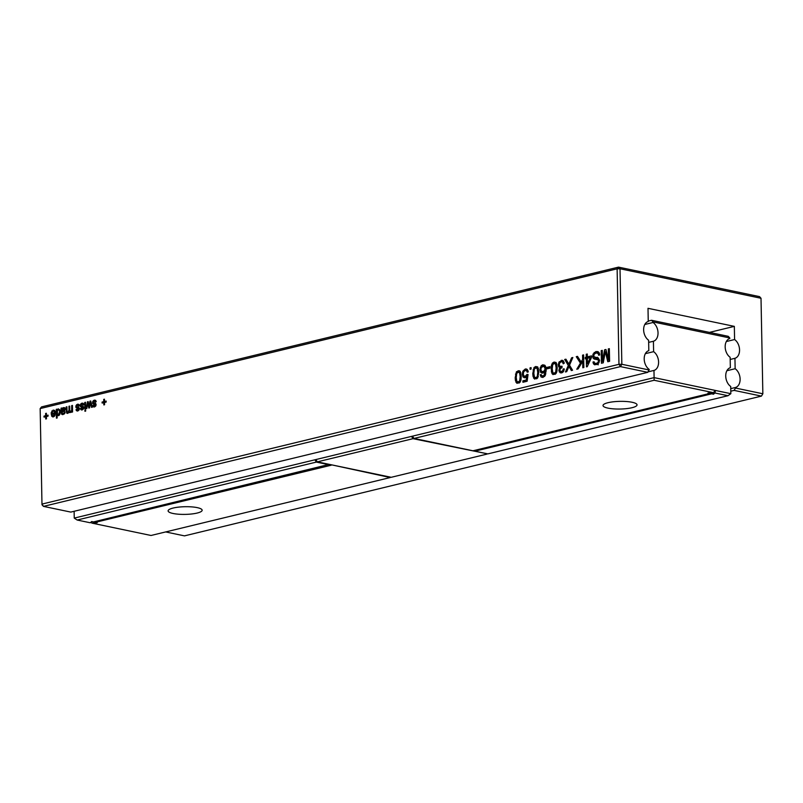 <?xml version="1.0" encoding="UTF-8"?>
<svg xmlns="http://www.w3.org/2000/svg" width="803" height="803" viewBox="0 0 803 803"><rect width="100%" height="100%" fill="white"/><g stroke="black" fill="none" stroke-linecap="round" stroke-linejoin="round"><path stroke-width="1.2" d="M412.822 436.661L411.527 436.39L654.104 377.631L653.973 370.424L648.061 371.859M487.18 453.755L413.013 438.679L411.527 436.39L74.247 518.096L74.117 511.3M412.501 436.159L413.977 438.448L654.134 380.271L654.104 377.631L730.84 393.681L730.71 386.474A10.218 6.976 -103.6 0 1 725.731 376.095A10.218 6.976 -103.6 0 1 730.349 367.714L730.148 357.295A10.218 6.976 -103.6 0 1 725.169 346.916A10.218 6.976 -103.6 0 1 729.786 338.535L729.776 337.963L653.04 321.913L653.05 322.485A10.218 6.976 -103.6 0 1 658.028 332.864A10.218 6.976 -103.6 0 1 653.411 341.245L648.653 342.389M653.973 370.424A10.218 6.976 -103.6 0 0 658.59 362.053A10.218 6.976 -103.6 0 0 653.612 351.664L653.411 341.245M653.612 351.664L645.361 353.661M413.013 438.679L317.336 461.855L315.85 459.567M316.181 460.069L314.886 459.798L316.362 462.086L77.168 520.033L90.247 522.773L91.693 521.548L93.499 521.92L329.31 464.365M74.247 518.096L77.168 520.033M654.134 380.271L713.255 392.637L715.493 390.469L714.921 392.988L727.99 395.718L730.84 393.681M653.05 322.485L644.799 324.482M729.776 337.963L728.291 336.327L651.554 320.277L648.242 321.08M651.554 320.277L653.04 321.913M413.977 438.448L472.967 450.784L709.742 393.43L707.935 393.048L713.255 392.637M608.042 402.694A17.024 3.844 178.9 0 0 603.013 405.525A17.024 3.844 178.9 0 0 620.107 409.038A17.024 3.844 178.9 0 0 637.05 404.873A17.024 3.844 178.9 0 0 626.541 401.53A17.024 3.844 178.9 0 0 608.042 402.694M714.921 392.988L713.476 394.213L713.435 392.456M713.476 394.213L711.659 393.831L711.639 392.757M709.742 393.43L709.732 392.908M711.659 393.831L474.884 451.186L474.864 450.322M474.884 451.186L487.833 453.896L727.99 395.718M331.227 464.766L390.228 477.544L151.024 535.481L91.913 523.114L90.829 522.271M486.869 454.127L391.191 477.303L317.336 461.855M316.362 462.086L329.31 464.796M331.237 465.198L95.416 522.321L95.406 521.458M91.913 523.114L97.233 522.703L95.416 522.321M173.147 508.048A17.024 3.844 178.9 0 0 168.108 510.879A17.024 3.844 178.9 0 0 185.212 514.392A17.024 3.844 178.9 0 0 202.155 510.226A17.024 3.844 178.9 0 0 191.646 506.884A17.024 3.844 178.9 0 0 173.147 508.048M647.77 372.331L70.805 512.093L43.472 506.382L41.997 504.083L618.962 364.321L620.438 366.61L647.77 372.331L649.175 369.42A10.218 6.976 -103.6 0 1 644.197 359.041A10.218 6.976 -103.6 0 1 648.814 350.66L648.613 340.241A10.218 6.976 -103.6 0 1 643.635 329.852A10.218 6.976 -103.6 0 1 648.252 321.481L648.001 308.312L734.333 326.369L709.471 332.392M761.013 298.264L620.016 268.764L621.843 364.271L620.438 366.61L43.472 506.382L41.987 504.736L40.16 408.576L41.565 406.89L618.531 267.128L759.528 296.618L761.013 298.264L762.85 393.771L735.518 388.05L735.498 387.478L730.75 388.632M41.987 504.736L40.16 408.576L617.126 268.814L618.531 267.128L620.016 268.764L617.126 268.814L618.962 364.321L621.843 364.271L649.185 369.992M735.498 387.478A10.218 6.976 -103.6 0 0 740.115 379.106A10.218 6.976 -103.6 0 0 735.146 368.718L734.946 358.299A10.218 6.976 -103.6 0 0 739.553 349.917A10.218 6.976 -103.6 0 0 734.584 339.539L734.333 326.369M165.659 531.937L184.469 535.872L761.435 396.11L762.85 393.771L761.435 396.11L734.103 390.388L735.518 388.05M734.103 390.388L730.8 391.191M734.584 339.539L726.334 341.536M735.146 368.718L726.886 370.725M734.946 358.299L730.188 359.453M515.185 377.801L516.409 371.809L519.17 370.725L520.214 371.357L521.227 376.336L520.956 380.04L519.993 382.338L516.941 383.322L515.446 380.672L515.185 377.801L516.249 378.022M525.112 377.761L523.104 377.079L522.241 374.308L522.904 371.147L525.272 369.029L526.346 368.989L527.32 369.521L528.264 371.919L527.21 372.18L526.597 370.695L525.292 370.474L523.747 371.669L523.285 373.957L523.777 375.884L525.333 376.256L526.989 374.409L528.053 374.509L527.119 381.254L522.924 382.268L522.894 380.833L526.256 380.02L526.788 376.517L524.218 377.781M528.113 371.016L525.292 370.474M523.777 375.884L526.758 376.557M542.788 373.114L540.73 372.482L539.837 369.781L541.212 365.706L542.738 364.793L545.157 365.606L546.17 369.982L545.267 375.443L542.918 377.43L541.092 377.008L540.188 374.83L541.242 374.569L541.724 375.663L542.948 375.975L544.093 375.322L545.127 370.886L544.103 372.391L541.844 373.144M542.918 377.43L541.092 377.008L543.009 377.41M541.724 375.663L544.675 376.326M531.084 367.623L531.114 369.059L530.06 369.32L530.03 367.874L531.084 367.623M538.823 372.08L537.588 378.083L534.537 379.056L533.041 376.406L532.78 373.536L534.005 367.553L535.681 366.509L537.809 367.091L538.823 372.08M71.266 412.24L69.64 412.632L69.168 411.859L67.753 413.404L66.679 413.113L66.187 406.94L66.92 406.76L67.101 411.889L67.884 412.361L69.018 410.122L68.948 406.268L69.68 406.097L69.761 410.393L70.634 411.688L71.668 410.453L71.708 405.605L72.441 405.425L72.561 411.989L71.828 412.16L71.808 411.297L71.266 412.24L68.717 411.688M67.753 413.404L66.679 413.113L67.884 413.364M67.392 412.29L68.817 412.551M69.981 411.477L71.537 411.879M81.464 408.797L83.01 407.914L80.4 406.549L80.4 404.531L81.946 403.126L83.271 403.307L83.873 404.682L83.151 405.113L81.956 404.13L80.932 405.344L83.572 406.77L83.281 409.179L81.294 409.911L80.441 408.556L81.173 408.125L83.301 409.159M83.753 407.613L82.568 407.362M83.382 403.427L81.946 403.126L83.271 403.307M83.843 404.481L81.956 404.13M82.187 409.911L81.525 409.962M76.526 406.408L79.156 407.834L79.216 409.53L77.781 410.975L76.305 410.534L76.034 409.62L76.757 409.199L77.7 409.982L78.513 408.647L75.994 407.623L75.984 405.605L77.53 404.19L78.855 404.381L79.467 405.746L78.734 406.177L77.54 405.204L76.526 406.408M77.781 410.975L77.108 411.026M77.048 409.871L78.885 410.233M79.336 408.687L78.162 408.436M78.965 404.491L77.53 404.19L78.855 404.381M79.427 405.555L77.54 405.204M93.78 405.816L95.336 404.933L92.716 403.568L92.716 401.55L94.262 400.135L95.587 400.326L96.199 401.701L95.467 402.132L94.272 401.149L93.248 402.363L95.888 403.789L95.597 406.198L93.61 406.93L92.757 405.575L93.489 405.144L95.617 406.177M96.069 404.632L94.884 404.381M95.698 400.436L94.262 400.135L95.587 400.326M96.159 401.5L94.272 401.149M93.509 402.845L95.386 403.277M94.513 406.92L93.841 406.97M84.887 408.998L84.757 402.444L85.489 402.263L85.62 408.827L84.887 408.998M88.942 405.174L89.173 406.438L89.966 401.179L90.719 400.998L92.325 407.201L91.572 407.382L90.408 402.444L89.585 407.864L88.802 408.054L87.818 403.206L86.834 408.526L86.082 408.707L87.467 401.781L88.189 401.61L88.942 405.174M85.64 410.082L85.66 411.096L84.927 411.277L84.907 410.263L85.64 410.082M103.828 404.923L103.788 402.644L102.132 403.046L102.111 402.042L103.768 401.641L103.728 399.372L104.46 399.191L104.5 401.46L106.157 401.058L106.177 402.072L104.52 402.474L104.561 404.742L103.828 404.923M53.329 416.898L51.814 416.345L51.171 413.615L54.664 412.772L54.182 411.387L53.159 411.106L51.904 412.682L51.171 412.601L53.159 410.092L54.765 410.584L55.407 412.913L54.855 415.613L52.657 416.918M54.584 410.393L53.159 410.092L54.765 410.584M55.246 411.608L53.159 411.106M58.438 415.663L57.103 414.99L57.164 418.002L56.431 418.172L56.26 409.339L56.993 409.169L57.013 410.243L58.298 408.847L60.084 410.052L60.366 411.758L59.482 414.98L58.248 415.693M65.304 409.028L64.762 410.674L62.052 412.25L62.293 413.364L63.216 413.485L65.173 411.999L64.852 413.214L62.172 414.549L61.369 413.475L61.038 408.185L61.771 408.004L61.972 408.717L63.658 407.553L64.862 407.783L65.304 409.028M62.293 413.364L64.491 413.756M63.136 414.519L62.353 414.589M64.882 407.804L63.658 407.553L64.862 407.783M608.303 348.914L609.347 348.663L609.597 361.28L607.791 361.711L605.321 351.664L603.244 362.815L601.447 363.247L601.206 350.63L602.26 350.379L602.471 361.551L604.599 349.807L605.954 349.486L608.513 360.085L608.303 348.914L609.357 349.134M599.47 353.491L595.886 353.009L593.899 354.545L593.929 356.773L598.265 357.977L599.55 360.497L598.094 363.98L594.662 364.823L593.467 363.829L592.985 362.043L594.039 361.782L594.722 363.247L596.378 363.388L598.014 362.414L598.506 360.898L598.115 359.824L594.15 359.021L593.005 357.977L592.975 354.193L595.826 351.573L597.864 351.584L599.179 352.798L599.711 354.976L598.657 355.237L598.255 353.782L597.051 352.969L599.46 353.471M594.782 357.365L598.566 358.158M597.562 357.747L598.265 357.977M594.722 363.247L598.014 364.04M599.53 360.125L597.291 359.493L599.51 359.955M594.632 359.162L595.344 359.272M591.57 357.315L587.264 366.68L586.481 366.871L586.32 358.58L585.267 358.841L585.246 357.395L586.29 357.144L586.24 354.253L587.284 354.003L587.344 356.883L591.55 355.87L591.57 357.315M556.188 362.645L557.202 367.623L556.941 371.317L555.977 373.626L552.926 374.599L551.43 371.95L551.43 365.405L552.394 363.097L554.06 362.053L556.188 362.645M561.297 367.945L558.737 366.921L558.215 365.004L559.039 361.992L562.281 360.276L563.284 360.828L564.248 363.207L563.204 363.819L562.522 362.043L561.237 361.762L559.751 362.846L559.259 364.763L559.832 366.309L562.07 366.268L561.97 367.744L560.454 368.547L559.892 370.103L560.374 371.257L561.548 371.468L562.722 370.635L563.294 368.868L564.358 368.978L563.455 371.598L561.628 372.893L560.213 372.813L558.838 370.424L559.801 367.644M560.374 371.257L563.274 371.829M564.107 362.374L561.237 361.762M559.832 366.309L562.03 366.81M583.851 367.513L582.807 367.764L582.677 361.33L578.12 368.898L576.765 369.229L580.418 363.157L576.253 356.673L577.498 356.371L581.111 362.002L582.647 359.473L582.556 355.147L583.61 354.896L583.851 367.513M571.355 370.544L568.966 366.469L566.707 371.669L565.473 371.97L568.293 365.455L564.7 359.473L565.914 359.182L568.875 364.11L571.606 357.807L572.84 357.506L569.518 365.184L572.559 370.243L571.355 370.544M550.065 366.64L550.095 368.085L546.672 368.908L546.652 367.473L550.065 366.64M45.63 413.445L46.363 413.264L46.403 415.532L48.06 415.131L48.08 416.145L46.423 416.546L46.464 418.815L45.731 418.995L45.691 416.717L44.035 417.118L44.014 416.115L45.671 415.713L45.63 413.445L46.363 413.595M526.788 376.517L527.742 376.717M526.256 380.02L527.26 380.22M522.894 380.833L526.106 381.505M526.989 374.409L528.033 374.62M545.127 370.886L546.16 371.106M544.093 375.322L545.207 375.553M540.188 374.83L541.383 375.081M530.03 367.874L531.094 368.095M71.808 411.297L72.551 411.457M71.708 405.605L72.441 405.756M68.948 406.268L69.69 406.428M66.187 406.94L66.93 407.091M69.168 411.859L71.226 412.29M80.441 408.556L81.424 408.757M81.956 405.987L82.86 406.177M80.4 406.549L83.713 407.241M75.994 407.623L79.296 408.315M76.034 409.62L77.018 409.831M77.54 407.061L78.443 407.251M92.757 405.575L93.74 405.776M94.272 403.006L95.176 403.196M92.716 403.568L96.029 404.26M84.757 402.444L85.499 402.594M89.173 406.438L89.785 406.569M87.467 401.781L88.26 401.952M87.818 403.206L88.561 403.367M88.009 404.27L88.782 404.431M90.408 402.444L91.13 402.594M90.649 403.668L91.452 403.839M89.966 401.179L90.809 401.359M84.907 410.263L85.65 410.413M103.788 402.644L104.531 402.805M104.5 401.46L106.167 401.811M103.728 399.372L104.46 399.523M103.768 401.641L106.016 402.112M102.111 402.042L104.52 402.544M54.664 412.772L55.407 412.923M51.171 413.615L53.42 414.087M57.103 414.99L59.031 415.392M57.013 410.243L57.585 410.363M56.26 409.339L57.003 409.5M61.972 408.717L62.875 408.908M61.038 408.185L61.911 408.366M61.369 413.475L64.15 414.057M64.441 411.929L65.163 412.08M608.513 360.085L609.577 360.306M604.599 349.807L606.114 350.128M602.471 361.551L603.444 361.751M601.206 350.63L602.27 350.851M605.321 351.664L606.546 351.915M598.255 353.782L599.61 354.063M598.948 360.025L597.402 357.235M592.985 362.043L594.13 362.283M598.255 364.833L597.783 363.046M587.344 356.883L591.379 357.736M586.24 354.253L587.294 354.484M586.29 357.144L589.502 357.817M585.246 357.395L588.448 358.068M586.32 358.58L587.384 358.8M563.294 368.868L564.338 369.089M582.556 355.147L583.62 355.368M582.647 359.473L583.701 359.694M581.111 362.002L582.145 362.223M576.253 356.673L577.909 357.024M580.418 363.157L581.452 363.378M582.677 361.33L583.741 361.551M571.606 357.807L572.619 358.018M569.397 362.896L570.421 363.107M568.875 364.11L569.889 364.321M564.7 359.473L566.286 359.804M568.293 365.455L569.879 365.787M568.966 366.469L570.481 366.78M546.652 367.473L549.854 368.145M45.671 415.713L47.919 416.185M44.014 416.115L46.423 416.616M45.691 416.717L46.433 416.877M46.403 415.532L48.07 415.884M519.692 380.752L520.173 376.597L519.531 372.753L518.106 372.211L516.73 373.435L516.239 377.551L516.851 381.325L518.306 381.937L519.692 380.752L520.715 380.963M520.866 373.024L518.106 372.211M519.922 382.429L517.694 381.957L520.023 382.298M545.086 368.537L544.012 366.298L541.373 367.322L540.881 369.47L541.443 371.277L543.009 371.608L544.504 370.534L545.086 368.537L546.11 368.748M545.709 366.65L542.848 366.218M541.443 371.277L544.524 371.93M537.287 376.487L537.769 372.341L537.127 368.487L535.711 367.945L534.326 369.169L533.834 373.295L534.447 377.059L535.902 377.681L537.287 376.487L538.311 376.697M538.462 368.768L535.711 367.945M537.518 378.163L535.29 377.701L537.619 378.032M54.684 413.786L51.924 414.448L52.265 415.532L53.309 415.884L54.684 413.786L55.357 413.926M52.265 415.532L54.504 416.135M59.633 411.949L59.211 410.243L58.288 409.871L57.394 410.654L57.475 414.278L58.418 414.649L59.633 411.949L60.366 412.1M60.205 410.443L58.288 409.871M57.475 414.278L59.552 414.89M61.279 411.066L64.13 410.162L64.3 408.667L62.142 409.881L62.022 411.246L63.437 411.537M65.294 408.878L63.547 408.597M587.475 363.829L590.335 357.616L587.374 358.329L587.475 363.829L588.479 364.04M590.335 357.616L591.339 357.817M555.676 372.03L556.158 367.884L555.515 364.03L554.09 363.498L552.705 364.713L552.213 368.838L552.825 372.602L554.291 373.224L555.676 372.03L556.69 372.251M556.85 364.311L554.09 363.498M555.897 373.706L553.679 373.244L556.007 373.586M515.446 374.118L516.429 374.328M515.446 380.672L516.65 380.923M515.988 382.389L519.16 383.051M518.086 370.765L520.033 371.177M516.409 371.809L518.216 372.19M525.272 369.029L527.23 369.44M522.904 371.147L523.927 371.367M522.241 374.308L523.325 374.539M523.104 377.079L525.553 377.591M526.377 375.603L527.862 375.904M542.738 364.793L544.785 365.224M541.212 365.706L543.35 366.148M540.178 367.493L541.182 367.704M539.837 369.781L540.921 370.002M540.73 372.482L543.169 372.993M544.846 373.726L545.819 373.937M535.681 366.509L537.629 366.911M534.005 367.553L535.812 367.925M533.051 369.862L534.025 370.063M532.78 373.536L533.844 373.766M533.041 376.406L534.246 376.657M533.593 378.123L536.765 378.785M71.768 409.038L72.511 409.199M71.668 410.453L72.541 410.634M71.266 411.287L71.778 411.397M69.018 410.122L69.761 410.283M66.278 411.507L67.061 411.678M82.819 408.506L83.562 408.667M80.712 409.47L82.438 409.831M81.013 403.618L83.773 404.19M80.4 404.531L81.123 404.682M80.2 405.635L81.284 405.866M82.92 407.583L83.743 407.753M83.01 407.914L83.723 408.065M76.606 404.682L79.356 405.264M75.984 405.605L76.707 405.756M75.793 406.709L76.867 406.93M78.513 408.647L79.336 408.827M78.604 408.988L79.306 409.128M78.403 409.58L79.146 409.731M76.305 410.534L78.021 410.895M93.028 406.489L94.754 406.85M93.339 400.637L96.089 401.209M92.716 401.55L93.439 401.701M92.516 402.654L93.6 402.885M95.236 404.602L96.069 404.772M95.336 404.933L96.039 405.083M95.135 405.525L95.878 405.676M51.854 410.945L52.958 411.176M51.181 413.926L52.747 414.248M51.814 416.345L53.741 416.747M62.775 407.934L65.224 408.446M61.209 409.108L62.423 409.359M61.309 412.481L62.052 412.642M61.63 414.177L63.196 414.509M64.059 413.003L64.872 413.174M605.733 353.4L606.968 353.661M595.826 351.573L598.747 352.186M594.12 352.497L596.248 352.939M592.975 354.193L593.969 354.404M592.604 356.231L593.778 356.482M593.005 357.977L597.803 358.981M598.506 360.898L599.52 361.119M598.014 362.414L599.098 362.645M596.378 363.388L598.295 363.789M593.467 363.829L597.121 364.592M596.478 357.596L598.255 357.967M595.123 357.435L598.556 358.158M554.06 362.053L556.017 362.464M552.394 363.097L554.19 363.468M551.43 365.405L552.414 365.606M551.169 369.089L552.233 369.31M551.43 371.95L552.635 372.201M551.972 373.676L555.144 374.339M561.247 360.316L563.154 360.718M559.039 361.992L560.253 362.253M558.215 365.004L559.3 365.235M558.737 366.921L561.98 367.593M559.129 368.918L560.072 369.119M558.838 370.424L559.982 370.665M559.209 371.899L562.431 372.572M562.722 370.635L563.867 370.876M569.538 367.513L571.114 367.844M520.173 376.597L521.227 376.818M544.775 367.162L545.91 367.403M544.504 370.534L546.17 370.886M537.769 372.341L538.823 372.562M54.273 415.171L55.005 415.322M59.312 413.856L60.034 414.007M64.571 409.269L65.284 409.42M64.461 409.761L65.173 409.911M64.13 410.162L64.993 410.343M63.397 410.534L64.652 410.795M556.158 367.884L557.212 368.105M526.597 376.758L524.429 376.306M528.063 370.845L526.085 370.434M544.554 376.456L542.326 375.995M71.487 411.959L70.303 411.708M68.777 412.622L67.582 412.371M83.231 409.249L81.725 408.928M83.823 404.391L82.468 404.11M79.407 405.465L78.052 405.174M78.814 410.313L77.309 410.002M95.547 406.258L94.041 405.947M95.356 403.257L93.8 402.935M96.139 401.41L94.784 401.129M55.196 411.407L53.671 411.096M64.36 413.886L62.624 413.525M562.02 366.991L560.494 366.67M564.047 362.163L561.97 361.731M563.154 371.97L560.865 371.498M520.756 372.622L518.708 372.19M545.689 366.6L543.681 366.178M544.364 372.12L542.105 371.648M538.351 368.356L536.304 367.925M54.423 416.235L52.827 415.904M60.125 410.162L58.659 409.861M59.492 414.97L58.037 414.659M65.294 408.817L64.059 408.566M556.74 363.91L554.692 363.478"/></g></svg>
